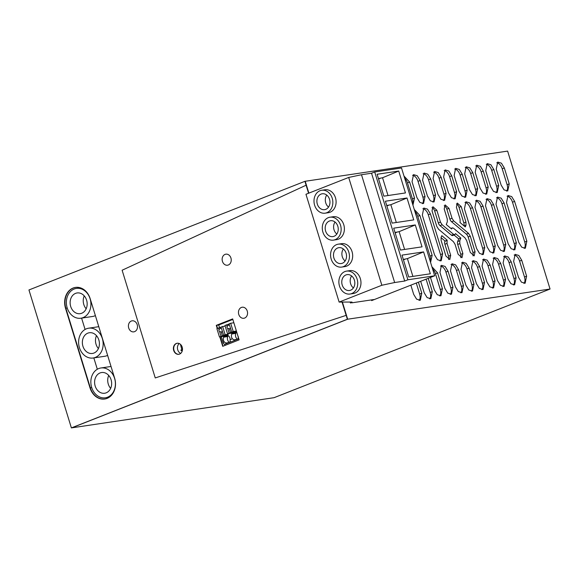 <?xml version="1.0" encoding="UTF-8"?>
<svg xmlns="http://www.w3.org/2000/svg" width="579" height="579" viewBox="0 0 579 579"><rect width="100%" height="100%" fill="white"/><g stroke="black" fill="none" stroke-linecap="round" stroke-linejoin="round"><path stroke-width="0.87" d="M71.383 427.903L347.342 319.261L342.392 302.072L347.668 319.21L71.709 427.852L274.091 397.679L550.05 289.037L507.617 151.097L305.234 181.27L308.875 193.125L304.909 181.321L28.95 289.963L71.383 427.903L347.668 319.21L346.148 315.367L155.252 377.935L122.118 270.234L306.103 185.215L304.909 181.321M550.05 289.037L347.342 319.261M418.407 282.197L421.787 293.184L420.296 300.277L416.605 299.169L413.688 294.385L410.851 285.165M428.221 278.333L432.31 291.613L430.819 298.706L427.128 297.599L424.212 292.822L420.672 281.3M431.898 266.745L437.529 272.803L442.428 288.718L440.93 295.811L437.246 294.704L434.33 289.92L430.486 277.435M452.952 287.148L451.461 294.248L447.77 293.133L444.853 288.356L439.96 272.441L441.451 265.341L445.135 266.449L448.052 271.233L452.952 287.148L450.824 287.98A6.977 4.024 68.5 0 1 450.288 294.393M463.475 285.577L461.984 292.677L458.293 291.57L455.376 286.786L450.484 270.871L451.975 263.771L455.659 264.878L458.575 269.662L463.475 285.577L461.347 286.417A6.977 4.024 68.5 0 1 460.819 292.829M469.099 268.091L473.998 284.007L472.507 291.107L468.816 289.999L465.9 285.215L461.007 269.3L462.498 262.2L466.182 263.315L469.099 268.091L466.978 268.931L471.871 284.846A6.977 4.024 68.5 0 1 471.342 291.259M479.622 266.521L484.522 282.443L483.031 289.536L479.34 288.429L476.423 283.645L471.53 267.73L473.021 260.637L476.705 261.744L479.622 266.521L477.501 267.36L482.401 283.276A6.977 4.024 68.5 0 1 481.866 289.688M495.045 280.873L493.554 287.966L489.863 286.858L486.946 282.082L482.054 266.159L483.545 259.066L487.229 260.174L490.145 264.958L495.045 280.873L492.924 281.705A6.977 4.024 68.5 0 1 492.389 288.118M505.568 279.302L504.077 286.402L500.386 285.288L497.47 280.511L492.577 264.596L494.068 257.496L497.752 258.603L500.669 263.387L505.568 279.302L503.448 280.135A6.977 4.024 68.5 0 1 502.912 286.554M516.092 277.732L514.601 284.832L510.91 283.724L508 278.94L503.1 263.025L504.591 255.925L508.282 257.033L511.199 261.817L516.092 277.732L513.971 278.571A6.977 4.024 68.5 0 1 513.435 284.984M526.615 276.161L525.124 283.261L521.44 282.154L518.523 277.37L513.624 261.455L515.115 254.355L518.806 255.469L521.722 260.246L526.615 276.161L524.494 277.001A6.977 4.024 68.5 0 1 523.959 283.413M475.062 251.706L474.187 255.882L470.3 252.415L466.631 240.495L464.959 237.824L453.451 228.191L452.315 227.88L451.584 228.98L446.25 224.514L447.306 221.873L447.256 218.963L444.216 209.07L445.092 204.886L448.986 208.353L452.025 218.247L453.697 220.917L468.498 233.308L470.286 236.174L475.062 251.706L472.942 252.538A4.111 2.367 68.5 0 1 472.942 255.831M460.841 238.078L459.784 240.712L459.835 243.629L462.874 253.522L461.999 257.698L458.112 254.232L455.065 244.338L453.393 241.667L438.593 229.277L436.805 226.418L432.028 210.886L432.904 206.703L436.798 210.17L440.46 222.097L442.132 224.768L453.639 234.401L454.776 234.712L455.507 233.605L460.841 238.078L458.72 238.91L457.663 241.552A3.785 2.178 68.5 0 0 457.707 244.461L460.754 254.355A4.111 2.367 68.5 0 1 460.754 257.648M447.126 240.119L447.024 243.419L450.686 255.339L449.811 259.515L445.924 256.048L441.14 240.517L441.089 237.397L441.791 235.653L447.126 240.119L444.853 241.342A3.785 2.178 68.5 0 0 444.896 244.251L448.566 256.171A4.111 2.367 68.5 0 1 448.566 259.464M460.117 222.083L460.073 219.173L456.404 207.253L457.28 203.07L461.174 206.537L465.95 222.068L466.001 225.195L465.299 226.939L459.965 222.466L460.117 222.083M422.33 215.142L423.821 208.042L427.512 209.149L430.429 213.933L442.667 253.725L441.176 260.818L437.485 259.71L434.568 254.934L422.33 215.142M414.267 209.446L419.898 215.504L432.144 255.296L430.566 262.425M403.983 176.023L409.621 182.081L414.513 197.996L412.936 205.125M416.945 197.634L412.045 181.719L413.536 174.619L417.227 175.727L420.144 180.51L425.037 196.426L423.546 203.526L419.862 202.411L416.945 197.634M422.569 180.149L424.06 173.049L427.751 174.156L430.667 178.94L435.56 194.855L434.069 201.955L430.385 200.848L427.468 196.064L422.569 180.149M433.092 178.578L434.583 171.478L438.274 172.593L441.191 177.369L446.083 193.285L444.592 200.385L440.909 199.277L437.992 194.493L433.092 178.578M443.615 177.008L445.113 169.915L448.797 171.022L451.714 175.799L456.614 191.721L455.123 198.814L451.432 197.707L448.515 192.923L443.615 177.008M459.038 191.359L454.146 175.437L455.637 168.344L459.321 169.452L462.237 174.236L467.137 190.151L465.646 197.244L461.955 196.136L459.038 191.359M464.423 208.867L465.914 201.767L469.605 202.874L472.522 207.658L484.761 247.45L483.27 254.543L479.586 253.436L476.669 248.652L464.423 208.867M506.524 202.585L508.015 195.492L511.698 196.599L514.615 201.383L526.854 241.168L525.363 248.268L521.679 247.161L518.762 242.377L506.524 202.585M496 204.155L497.491 197.063L501.175 198.17L504.092 202.947L516.33 242.739L514.84 249.838L511.156 248.731L508.239 243.947L496 204.155M485.47 205.726L486.961 198.626L490.652 199.741L493.569 204.517L505.807 244.309L504.316 251.409L500.632 250.294L497.716 245.518L485.47 205.726M474.946 207.296L476.437 200.196L480.129 201.304L483.045 206.088L495.284 245.88L493.793 252.972L490.109 251.865L487.192 247.088L474.946 207.296M469.562 189.789L464.669 173.874L466.16 166.774L469.844 167.881L472.761 172.665L477.661 188.58L476.17 195.68L472.478 194.566L469.562 189.789M480.085 188.218L475.193 172.303L476.683 165.203L480.367 166.311L483.284 171.095L488.184 187.01L486.693 194.11L483.002 193.002L480.085 188.218M490.608 186.648L485.716 170.733L487.207 163.633L490.891 164.747L493.807 169.524L498.707 185.439L497.216 192.539L493.525 191.432L490.608 186.648M373.795 299.56L351.771 302.839M509.231 183.876L507.74 190.969L504.048 189.861L501.132 185.077L496.239 169.162L497.73 162.069L501.414 163.177L504.331 167.953L509.231 183.876L507.11 184.708A6.977 4.024 68.5 0 1 506.574 191.121M223.031 346.191L220.15 336.833L223.031 346.191M219.564 327.765L218.71 324.993L216.604 325.311L217.559 328.402L216.604 325.311L232.693 318.978L216.278 325.355L232.671 318.906L239.113 339.859L222.727 346.314L219.825 336.884M90.006 387.858L65.521 308.274A16.19 13.114 81.5 0 1 75.444 287.416A16.19 13.114 81.5 0 1 90.143 298.583L114.628 378.167A16.19 13.114 81.5 0 1 104.705 399.025A16.19 13.114 81.5 0 1 90.006 387.858L90.331 387.807A16.19 13.114 -98.5 0 0 104.864 398.996A16.19 13.114 81.5 0 1 90.331 387.807L65.847 308.231L90.331 387.807L91.728 387.604M75.61 287.394A16.19 13.114 -98.5 0 0 65.847 308.231A16.19 13.114 81.5 0 1 75.61 287.394M174.011 350.404A5.58 4.523 -98.5 0 0 178.918 354.276A5.58 4.523 -98.5 0 1 174.011 350.404A5.58 4.523 -98.5 0 1 177.275 343.238A5.58 4.523 -98.5 0 0 174.011 350.404M416.279 283.03L419.659 294.016A6.977 4.024 68.5 0 1 419.131 300.429M426.101 279.165L430.19 292.446A6.977 4.024 68.5 0 1 429.654 298.858M439.765 295.963A6.977 4.024 68.5 0 0 440.301 289.551L442.428 288.718M440.301 289.551L435.408 273.635A6.977 4.024 68.5 0 0 432.564 268.924M450.824 287.98L445.931 272.065A6.977 4.024 68.5 0 0 440.496 266.022M461.347 286.417L456.455 270.494A6.977 4.024 68.5 0 0 451.019 264.458M466.978 268.931A6.977 4.024 68.5 0 0 461.543 262.888M477.501 267.36A6.977 4.024 68.5 0 0 472.066 261.317M492.924 281.705L488.025 265.79A6.977 4.024 68.5 0 0 482.589 259.747M503.448 280.135L498.548 264.219A6.977 4.024 68.5 0 0 493.113 258.183M513.971 278.571L509.071 262.656A6.977 4.024 68.5 0 0 503.636 256.613M524.494 277.001L519.595 261.086A6.977 4.024 68.5 0 0 514.159 255.042M452.025 218.247L449.905 219.086L446.858 209.193A4.111 2.367 68.5 0 0 444.216 205.777M449.905 219.086A3.785 2.178 68.5 0 0 451.577 221.757L466.37 234.148A4.053 2.338 68.5 0 1 468.165 237.006L472.942 252.538M440.46 222.097L438.339 222.929L434.67 211.009A4.111 2.367 68.5 0 0 432.028 207.593M438.339 222.929A3.785 2.178 68.5 0 0 440.011 225.6L451.519 235.233A2.251 1.296 68.5 0 0 452.655 235.544L454.776 234.712M454.045 234.994L458.72 238.91M441.017 237.614L445.005 240.958M463.953 225.81A4.053 2.338 68.5 0 0 463.822 222.908L459.046 207.376A4.111 2.367 68.5 0 0 456.404 203.96M440.011 260.97A6.977 4.024 68.5 0 0 440.547 254.557L428.301 214.766A6.977 4.024 68.5 0 0 422.865 208.729M430.204 261.238A6.977 4.024 68.5 0 0 430.016 256.128L417.777 216.336A6.977 4.024 68.5 0 0 414.94 211.624M412.574 203.938A6.977 4.024 68.5 0 0 412.393 198.829L407.493 182.913A6.977 4.024 68.5 0 0 404.656 178.202M422.381 203.67A6.977 4.024 68.5 0 0 422.916 197.258L418.016 181.343A6.977 4.024 68.5 0 0 412.581 175.307M432.904 202.107A6.977 4.024 68.5 0 0 433.439 195.695L428.547 179.772A6.977 4.024 68.5 0 0 423.104 173.736M443.427 200.537A6.977 4.024 68.5 0 0 443.963 194.124L439.07 178.209A6.977 4.024 68.5 0 0 433.628 172.166M453.95 198.966A6.977 4.024 68.5 0 0 454.486 192.554L449.594 176.638A6.977 4.024 68.5 0 0 444.158 170.595M464.474 197.396A6.977 4.024 68.5 0 0 465.009 190.983L460.117 175.068A6.977 4.024 68.5 0 0 454.681 169.025M482.104 254.695A6.977 4.024 68.5 0 0 482.64 248.282L470.401 208.491A6.977 4.024 68.5 0 0 464.959 202.447M524.198 248.42A6.977 4.024 68.5 0 0 524.733 242.008L512.495 202.216A6.977 4.024 68.5 0 0 507.059 196.172M513.674 249.99A6.977 4.024 68.5 0 0 514.21 243.578L501.971 203.786A6.977 4.024 68.5 0 0 496.536 197.743M503.151 251.561A6.977 4.024 68.5 0 0 503.687 245.141L491.448 205.357A6.977 4.024 68.5 0 0 486.005 199.314M492.628 253.124A6.977 4.024 68.5 0 0 493.163 246.712L480.925 206.92A6.977 4.024 68.5 0 0 475.482 200.884M475.004 195.832A6.977 4.024 68.5 0 0 475.533 189.413L470.64 173.497A6.977 4.024 68.5 0 0 465.205 167.461M485.528 194.262A6.977 4.024 68.5 0 0 486.056 187.849L481.163 171.934A6.977 4.024 68.5 0 0 475.728 165.891M496.051 192.691A6.977 4.024 68.5 0 0 496.587 186.279L491.687 170.364A6.977 4.024 68.5 0 0 486.251 164.32M507.11 184.708L502.21 168.793A6.977 4.024 68.5 0 0 496.775 162.75M97.315 369.243L93.827 357.902M85.077 329.451L81.588 318.11M179.222 343.55A5.58 4.523 -98.5 0 0 177.739 349.846A5.58 4.523 -98.5 0 0 180.691 353.4M180.431 344.324L181.864 349.709L180.8 350.129L182.161 351.149M182.443 349.875L180.8 350.129M181.864 349.709L182.465 349.622M340.524 225.195A11.587 9.387 -98.5 0 0 330.008 217.205A11.587 9.387 -98.5 0 0 322.908 232.136A11.587 9.387 -98.5 0 0 333.424 240.126A11.587 9.387 -98.5 0 0 340.524 225.195M333.424 240.126L336.66 239.641A11.587 9.387 -98.5 0 0 343.767 224.717A11.587 9.387 -98.5 0 0 333.243 216.727L330.008 217.205M337.818 226.266A8.026 6.499 -98.5 0 0 330.529 220.729A8.026 6.499 -98.5 0 0 325.615 231.072A8.026 6.499 -98.5 0 0 332.896 236.601A8.026 6.499 -98.5 0 0 337.818 226.266M381.858 285.259L339.128 302.079L305.958 194.276L348.696 177.449L361.491 174.728L394.661 282.53L381.858 285.259L348.696 177.449M325.13 213.173L328.373 212.688A11.587 9.387 -98.5 0 0 335.473 197.765A11.587 9.387 -98.5 0 0 324.957 189.774L321.714 190.259A11.587 9.387 -98.5 0 0 314.614 205.183A11.587 9.387 -98.5 0 0 325.13 213.173A11.587 9.387 -98.5 0 0 332.23 198.25A11.587 9.387 -98.5 0 0 321.714 190.259M341.719 267.078L344.954 266.593A11.587 9.387 -98.5 0 0 352.054 251.67A11.587 9.387 -98.5 0 0 341.538 243.679L338.295 244.157A11.587 9.387 -98.5 0 0 331.195 259.088A11.587 9.387 -98.5 0 0 341.719 267.078A11.587 9.387 -98.5 0 0 348.819 252.147A11.587 9.387 -98.5 0 0 338.295 244.157M350.006 294.031L353.248 293.546A11.587 9.387 -98.5 0 0 360.348 278.615A11.587 9.387 -98.5 0 0 349.825 270.625L346.589 271.11A11.587 9.387 -98.5 0 0 339.489 286.033A11.587 9.387 -98.5 0 0 350.006 294.031A11.587 9.387 -98.5 0 0 357.105 279.1A11.587 9.387 -98.5 0 0 346.589 271.11M339.128 302.079L351.764 302.057A4.191 0.449 -17.1 0 1 352.039 302.129A4.191 0.449 -17.1 0 1 350.461 302.998L350.172 302.064M394.661 282.53L404.699 281.039L407.884 279.78L434.677 275.785L401.515 167.982L374.714 171.977L407.884 279.78M361.491 174.728L371.53 173.23L404.699 281.039M371.53 173.23L374.714 171.977M371.631 300.61L434.677 275.785M415.302 224.949L393.706 228.169L400.436 250.063L422.04 246.842L415.302 224.949L399.126 231.658L404.598 249.44M395.03 232.483L399.126 231.658M407.015 197.996L413.746 219.89L392.149 223.11L385.411 201.217L407.015 197.996L390.839 204.705L386.736 205.531M396.311 222.488L390.839 204.705M423.596 251.901L401.992 255.122L408.731 277.008L430.335 273.787L423.596 251.901L407.421 258.61L412.892 276.393M403.324 259.435L407.421 258.61M398.721 171.044L405.459 192.937L383.855 196.158L377.117 174.265L398.721 171.044L382.545 177.753L378.449 178.585M388.017 195.536L382.545 177.753M395.16 232.917L396.962 232.193M386.873 205.965L388.668 205.248M403.454 259.862L405.249 259.146M378.579 179.012L380.381 178.296M317.321 204.119A8.026 6.499 -98.5 0 0 324.609 209.656A8.026 6.499 -98.5 0 0 329.531 199.314A8.026 6.499 -98.5 0 0 322.242 193.777A8.026 6.499 -98.5 0 0 317.321 204.119M333.902 258.017A8.026 6.499 -98.5 0 0 341.19 263.554A8.026 6.499 -98.5 0 0 346.112 253.211A8.026 6.499 -98.5 0 0 338.824 247.682A8.026 6.499 -98.5 0 0 333.902 258.017M342.196 284.969A8.026 6.499 -98.5 0 0 349.484 290.506A8.026 6.499 -98.5 0 0 354.399 280.164A8.026 6.499 -98.5 0 0 347.118 274.627A8.026 6.499 -98.5 0 0 342.196 284.969M335.031 222.039A8.026 6.499 -98.5 0 0 334.032 229.812A8.026 6.499 -98.5 0 0 336.819 234.039M326.737 195.087A8.026 6.499 -98.5 0 0 325.738 202.86A8.026 6.499 -98.5 0 0 328.525 207.087M343.318 248.984A8.026 6.499 -98.5 0 0 343.173 249.216A8.026 6.499 -98.5 0 0 341.943 252.813A8.026 6.499 -98.5 0 0 342.319 256.765A8.026 6.499 -98.5 0 0 345.113 260.991M351.612 275.937A8.026 6.499 -98.5 0 0 351.46 276.169A8.026 6.499 -98.5 0 0 350.237 279.766A8.026 6.499 -98.5 0 0 350.613 283.717A8.026 6.499 -98.5 0 0 353.4 287.944M218.71 324.993L232.83 319.434M224.992 345.424L224.666 344.36A2.236 1.288 -111.5 0 1 223.06 342.45L221.287 336.667M231.636 333.446L231.795 333.974L235.841 333.374L235.682 332.838L231.636 333.446L235.877 331.774L236.044 332.303A4.191 3.394 81.5 0 1 237.035 333.091M223.545 336.631L223.711 337.159L227.757 336.558L227.59 336.023L223.545 336.631L227.793 334.959L227.952 335.487A4.191 3.394 81.5 0 1 229.928 338.035A4.191 3.394 81.5 0 1 230.153 339.656L232.36 338.787A4.191 3.394 81.5 0 1 231.643 337.362A4.191 3.394 81.5 0 1 231.795 333.974M223.06 342.45L224.276 341.972A4.191 3.394 81.5 0 1 223.559 340.546A4.191 3.394 81.5 0 1 223.711 337.159M221.301 328.047A1.954 1.585 -98.5 0 0 221.055 328.061A1.954 1.585 -98.5 0 0 220.194 328.568L218.978 329.61L218.493 328.032L216.901 328.662L219.448 336.942L222.683 336.457L228.372 334.213L228.198 333.656M229.393 324.862A1.954 1.585 -98.5 0 0 229.146 324.877A1.954 1.585 -98.5 0 0 228.278 325.384L227.062 326.426L226.577 324.855L224.985 325.478L227.533 333.757L230.768 333.272L236.406 331.05L233.221 331.514L230.674 323.241L233.858 322.764M224.666 344.36L238.787 338.802M238.722 338.585A2.236 1.288 -111.5 0 1 238.208 338.187L238.244 336.471M238.751 338.679L234.596 340.314A2.236 1.288 -111.5 0 1 233.967 339.859L236.869 339.424M232.36 338.787L233.967 339.859M224.276 341.972L225.875 343.036A2.236 1.288 -111.5 0 0 226.512 343.499L230.753 341.827A2.236 1.288 -111.5 0 1 230.124 341.371L230.153 339.656M229.378 342.37A4.191 3.394 81.5 0 1 227.605 339.938A4.191 3.394 81.5 0 1 227.757 336.558M225.875 343.036L228.777 342.609M227.59 336.023L228.343 335.733M237.47 339.185A4.191 3.394 81.5 0 1 235.696 336.754A4.191 3.394 81.5 0 1 235.841 333.374M235.682 332.838L236.427 332.549M220.194 328.568L219.919 327.671L221.048 327.229M218.493 328.032L219.919 327.671M219.448 336.942L223.733 335.451L220.997 327.048L225.159 326.042M218.978 329.61A1.954 1.585 -98.5 0 0 219.05 330.703A1.954 1.585 -98.5 0 0 219.593 331.608L221.221 331.926A1.954 1.585 -98.5 0 0 221.634 331.926A1.954 1.585 -98.5 0 0 222.379 331.55M222.459 335.95L221.221 331.926M221.04 336.312L219.593 331.608M223.545 335.328L225.137 334.698L222.589 326.426M225.137 334.698L228.372 334.213M226.577 324.855L229.139 324.045M227.533 333.757L231.824 332.266L229.081 323.864L230.674 323.241M228.278 325.384L228.003 324.486M227.062 326.426A1.954 1.585 -98.5 0 0 227.134 327.519A1.954 1.585 -98.5 0 0 227.677 328.423L229.313 328.742A1.954 1.585 -98.5 0 0 229.718 328.742A1.954 1.585 -98.5 0 0 230.471 328.365M230.551 332.766L229.313 328.742M229.125 333.128L227.677 328.423M231.629 332.143L233.221 331.514M84.237 295.876A10.465 8.482 -98.5 0 0 86.162 308.788M96.483 335.668A10.465 8.482 -98.5 0 0 98.408 348.58M108.722 375.453A10.465 8.482 -98.5 0 0 110.647 388.371M81.704 313.253A10.465 8.482 -98.5 0 0 86.85 301.109A10.465 8.482 -98.5 0 0 77.101 292.952A10.465 8.482 -98.5 0 0 75.581 293.365A10.465 8.482 -98.5 0 0 70.435 305.509A10.465 8.482 -98.5 0 0 80.184 313.666A10.465 8.482 -98.5 0 0 81.704 313.253M93.943 353.045A10.465 8.482 -98.5 0 0 99.096 340.901A10.465 8.482 -98.5 0 0 89.34 332.744A10.465 8.482 -98.5 0 0 87.827 333.149A10.465 8.482 -98.5 0 0 82.674 345.301A10.465 8.482 -98.5 0 0 92.43 353.451A10.465 8.482 -98.5 0 0 93.943 353.045M106.189 392.837A10.465 8.482 -98.5 0 0 111.334 380.685A10.465 8.482 -98.5 0 0 101.586 372.536A10.465 8.482 -98.5 0 0 100.066 372.941A10.465 8.482 -98.5 0 0 94.92 385.093A10.465 8.482 -98.5 0 0 104.669 393.242A10.465 8.482 -98.5 0 0 106.189 392.837M83.05 317.632A15.076 12.21 -98.5 0 0 90.462 300.139A15.076 12.21 -98.5 0 0 76.421 288.4A15.076 12.21 -98.5 0 0 74.235 288.986A15.076 12.21 -98.5 0 0 66.824 306.479A15.076 12.21 -98.5 0 0 80.865 318.218A15.076 12.21 -98.5 0 0 83.05 317.632M95.289 357.424A15.076 12.21 -98.5 0 0 102.707 339.931A15.076 12.21 -98.5 0 0 88.659 328.192A15.076 12.21 -98.5 0 0 86.481 328.778A15.076 12.21 -98.5 0 0 79.062 346.271A15.076 12.21 -98.5 0 0 93.11 358.01A15.076 12.21 -98.5 0 0 95.289 357.424M107.535 397.216A15.076 12.21 -98.5 0 0 114.946 379.723A15.076 12.21 -98.5 0 0 100.905 367.976A15.076 12.21 -98.5 0 0 98.72 368.562A15.076 12.21 -98.5 0 0 91.308 386.063A15.076 12.21 -98.5 0 0 105.349 397.802A15.076 12.21 -98.5 0 0 107.535 397.216M80.865 318.218L92.524 316.481A15.076 12.21 -98.5 0 0 94.71 315.895A15.076 12.21 -98.5 0 0 95.383 315.598M93.11 358.01L104.763 356.273A15.076 12.21 -98.5 0 0 106.949 355.687A15.076 12.21 -98.5 0 0 107.622 355.39M128.712 328.011A5.58 4.523 81.5 0 1 132.135 320.817A5.58 4.523 81.5 0 1 137.201 324.667A5.58 4.523 81.5 0 1 133.778 331.861A5.58 4.523 81.5 0 1 128.712 328.011A5.58 4.523 -98.5 0 0 133.778 331.861A5.58 4.523 -98.5 0 0 137.201 324.667A5.58 4.523 -98.5 0 0 132.135 320.817A5.58 4.523 -98.5 0 0 128.712 328.011M342.059 302.072L346.148 315.367L155.252 377.935L122.118 270.234L306.103 185.215L308.578 193.241M173.693 350.447A5.58 4.523 -98.5 0 0 178.759 354.305A5.58 4.523 -98.5 0 0 182.182 347.111A5.58 4.523 -98.5 0 0 177.116 343.26A5.58 4.523 -98.5 0 0 173.693 350.447M238.765 314.426A5.58 4.523 -98.5 0 0 243.831 318.276A5.58 4.523 -98.5 0 0 247.255 311.082A5.58 4.523 -98.5 0 0 242.181 307.232A5.58 4.523 -98.5 0 0 238.765 314.426A5.58 4.523 -98.5 0 0 243.831 318.276A5.58 4.523 -98.5 0 0 247.255 311.082A5.58 4.523 -98.5 0 0 242.181 307.232A5.58 4.523 -98.5 0 0 238.765 314.426M230.934 258.024A5.58 4.523 -98.5 0 0 225.861 254.174A5.58 4.523 -98.5 0 0 222.445 261.368A5.58 4.523 -98.5 0 0 227.511 265.218A5.58 4.523 -98.5 0 0 230.934 258.024A5.58 4.523 -98.5 0 0 225.861 254.174A5.58 4.523 -98.5 0 0 222.445 261.368A5.58 4.523 -98.5 0 0 227.511 265.218A5.58 4.523 -98.5 0 0 230.934 258.024M217.255 328.525L216.278 325.355M421.787 293.184L419.659 294.016M432.31 291.613L430.19 292.446M435.408 273.635L437.529 272.803M445.931 272.065L448.052 271.233M456.455 270.494L458.575 269.662M473.998 284.007L471.871 284.846M484.522 282.443L482.401 283.276M488.025 265.79L490.145 264.958M498.548 264.219L500.669 263.387M509.071 262.656L511.199 261.817M519.595 261.086L521.722 260.246M451.215 228.669L451.808 228.43M446.858 209.193L448.986 208.353M451.577 221.757L453.697 220.917M468.498 233.308L466.37 234.148M468.165 237.006L470.286 236.174M459.784 240.712L457.663 241.552M457.707 244.461L459.835 243.629M462.874 253.522L460.754 254.355M434.67 211.009L436.798 210.17M440.011 225.6L442.132 224.768M453.639 234.401L451.519 235.233M446.974 240.502L444.853 241.342M444.896 244.251L447.024 243.419M450.686 255.339L448.566 256.171M459.046 207.376L461.174 206.537M465.95 222.068L463.822 222.908M464.105 225.94L466.001 225.195M428.301 214.766L430.429 213.933M442.667 253.725L440.547 254.557M417.777 216.336L419.898 215.504M432.144 255.296L430.016 256.128M407.493 182.913L409.621 182.081M414.513 197.996L412.393 198.829M418.016 181.343L420.144 180.51M425.037 196.426L422.916 197.258M428.547 179.772L430.667 178.94M435.56 194.855L433.439 195.695M439.07 178.209L441.191 177.369M446.083 193.285L443.963 194.124M449.594 176.638L451.714 175.799M456.614 191.721L454.486 192.554M460.117 175.068L462.237 174.236M467.137 190.151L465.009 190.983M470.401 208.491L472.522 207.658M484.761 247.45L482.64 248.282M512.495 202.216L514.615 201.383M526.854 241.168L524.733 242.008M501.971 203.786L504.092 202.947M516.33 242.739L514.21 243.578M491.448 205.357L493.569 204.517M505.807 244.309L503.687 245.141M480.925 206.92L483.045 206.088M495.284 245.88L493.163 246.712M470.64 173.497L472.761 172.665M477.661 188.58L475.533 189.413M481.163 171.934L483.284 171.095M488.184 187.01L486.056 187.849M491.687 170.364L493.807 169.524M498.707 185.439L496.587 186.279M502.21 168.793L504.331 167.953M67.244 308.021L65.521 308.274M450.925 228.423L452.315 227.88M80.343 287.814L76.421 288.4M98.792 326.679L88.659 328.192M111.03 366.471L100.905 367.976M109.272 397.216L105.349 397.802"/></g></svg>
